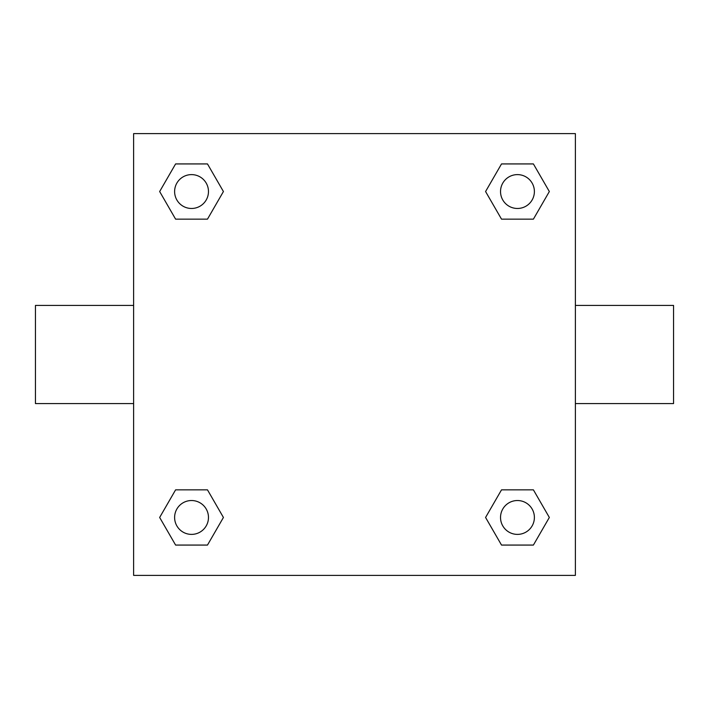<?xml version="1.0" encoding="UTF-8"?>
<svg xmlns="http://www.w3.org/2000/svg" width="709" height="709" viewBox="0 0 709 709"><rect width="100%" height="100%" fill="white"/><g stroke="black" fill="none" stroke-linecap="round" stroke-linejoin="round"><path stroke-width="1.06" d="M575.38 305.419L673.55 305.419L673.55 403.581L575.38 403.581M133.62 403.581L35.45 403.581L35.45 305.419L133.62 305.419M133.62 133.62L575.38 133.62L575.38 575.38L133.62 575.38L133.62 133.62M175.602 489.848L207.48 489.848L223.424 517.464L207.48 545.07L175.602 545.07L159.658 517.464L175.602 489.848L207.48 489.848L175.602 489.848M501.52 163.93L533.398 163.93L549.342 191.536L533.398 219.152L501.52 219.152L485.576 191.536L501.52 163.93L533.398 163.93L501.52 163.93M175.602 163.93L207.48 163.93L223.424 191.536L207.48 219.152L175.602 219.152L159.658 191.536L175.602 163.93L207.48 163.93L175.602 163.93M501.52 489.848L533.398 489.848L549.342 517.464L533.398 545.07L501.52 545.07L485.576 517.464L501.52 489.848L533.398 489.848L501.52 489.848M533.398 545.07L501.52 545.07L533.398 545.07M534.391 517.464A16.936 16.936 0 0 0 508.991 502.796A16.936 16.936 0 0 0 508.991 532.122A16.936 16.936 0 0 0 534.391 517.464M207.48 545.07L175.602 545.07L207.48 545.07M208.473 517.464A16.936 16.936 0 0 0 183.073 502.796A16.936 16.936 0 0 0 183.073 532.122A16.936 16.936 0 0 0 208.473 517.464M533.398 219.152L501.52 219.152L533.398 219.152M534.391 191.536A16.936 16.936 0 0 0 508.991 176.878A16.936 16.936 0 0 0 508.991 206.204A16.936 16.936 0 0 0 534.391 191.536M207.48 219.152L175.602 219.152L207.48 219.152M208.473 191.536A16.936 16.936 0 0 0 183.073 176.878A16.936 16.936 0 0 0 183.073 206.204A16.936 16.936 0 0 0 208.473 191.536"/></g></svg>
